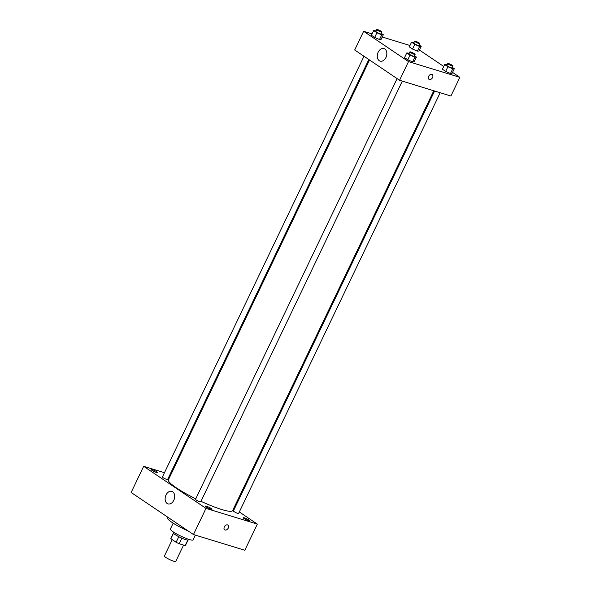 <?xml version="1.0" encoding="UTF-8"?>
<svg xmlns="http://www.w3.org/2000/svg" width="591" height="591" viewBox="0 0 591 591"><rect width="100%" height="100%" fill="white"/><g stroke="black" fill="none" stroke-linecap="round" stroke-linejoin="round"><path stroke-width="0.89" d="M172.247 539.657L164.409 556.02A6.287 0.938 25.6 0 0 167.541 558.48A6.287 0.938 25.6 0 0 173.813 561.258A6.287 0.938 25.6 0 0 175.741 561.45L183.579 545.087M178.785 536.702L176.118 542.272L170.873 538.726A8.111 1.212 25.6 0 1 170.814 538.416L173.362 533.097M187.805 540.108L185.182 545.574A8.111 1.212 25.6 0 0 185.448 545.427L187.997 540.108M185.182 545.574L179.176 543.735A8.111 1.212 25.6 0 1 176.118 542.272M181.843 538.165L179.176 543.735M188.662 539.332L188.374 539.938A8.377 1.248 -154.4 0 1 180.277 537.441A8.377 1.248 -154.4 0 1 173.259 532.698L173.547 532.085M173.495 533.259L170.873 538.726M195.333 535.106L193.043 539.879A12.574 1.876 -154.4 0 1 180.898 536.14A12.574 1.876 -154.4 0 1 170.371 529.019L173.185 523.153M188.315 531.058A19.902 2.97 -154.4 0 1 167.563 517.908L167.874 517.265M239.325 511.954L257.344 524.121L244.814 550.273L193.464 534.537L131.143 492.466L143.672 466.314L164.468 472.689M151.953 470.347A3.672 0.547 25.6 0 0 155.507 472.179A3.672 0.547 25.6 0 0 157.767 472.697A3.672 0.547 25.6 0 0 154.694 470.613A3.672 0.547 25.6 0 0 151.141 469.527A3.672 0.547 25.6 0 0 151.953 470.347M206.178 506.945A3.672 0.547 25.6 0 0 209.731 508.777A3.672 0.547 25.6 0 0 211.992 509.294A3.672 0.547 25.6 0 0 208.919 507.218A3.672 0.547 25.6 0 0 205.365 506.125A3.672 0.547 25.6 0 0 206.178 506.945M244.061 518.551A3.672 0.547 25.6 0 0 247.614 520.383A3.672 0.547 25.6 0 0 249.867 520.907A3.672 0.547 25.6 0 0 246.794 518.824A3.672 0.547 25.6 0 0 243.248 517.731A3.672 0.547 25.6 0 0 244.061 518.551M257.344 524.121L206 508.378L193.464 534.537M206 508.378L143.672 466.314M172.712 491.786A6.545 4.595 107 0 1 174.079 499.624A6.545 4.595 107 0 1 167.992 503.879A6.545 4.595 107 0 1 165.517 496.277A6.545 4.595 107 0 1 171.833 491.365A6.545 4.595 107 0 1 172.712 491.786M233.77 508.208L234.479 508.681M227.528 524.889A2.881 2.002 -56 0 1 227.912 525.074A2.881 2.002 -56 0 1 227.963 528.583A2.881 2.002 -56 0 1 224.691 529.846A2.881 2.002 -56 0 1 224.477 526.596A2.881 2.002 -56 0 1 227.528 524.889M227.912 525.067A2.881 2.002 -56 0 1 227.963 528.583A2.881 2.002 -56 0 1 224.683 529.846M170.06 474.396L170.865 474.647M363.982 56.256L162.407 476.989A2.889 0.428 25.6 0 0 163.042 477.631A2.889 0.428 25.6 0 0 166.736 479.397A2.889 0.428 25.6 0 0 167.622 479.486L368.828 59.528M434.592 91.014L233.393 510.942A2.889 0.428 25.6 0 0 234.036 511.592A2.889 0.428 25.6 0 0 237.722 513.357A2.889 0.428 25.6 0 0 238.609 513.446L440.184 92.721M397.093 78.603L195.51 499.336A2.889 0.428 25.6 0 0 196.153 499.979A2.889 0.428 25.6 0 0 198.953 501.427A2.889 0.428 25.6 0 0 200.726 501.833L402.301 81.115M200.977 501.316A35.615 5.319 25.6 0 0 221.699 509.516A35.615 5.319 25.6 0 0 232.625 510.602L433.779 90.763M369.53 60.001L168.391 479.826A35.615 5.319 25.6 0 0 195.761 498.819M452.543 72.39L459.857 77.332L450.911 96.008L399.568 80.273L354.689 49.984L363.642 31.301L372.086 33.894M419.433 50.043L443.745 66.451M381.084 39.412L379.496 39.523L374.664 37.447L371.429 35.261L374.664 37.447L379.496 39.523L381.084 39.412L383.323 34.743L381.734 34.854L376.903 32.778L373.667 30.592L376.149 30.865M452.071 73.373L450.482 73.483L445.658 71.408L442.415 69.221L445.658 71.408L450.482 73.483L452.071 73.373L454.309 68.704L452.721 68.807L447.889 66.731L444.654 64.545L447.136 64.825M382.237 37.004L409.962 45.5M459.857 77.332L408.514 61.59L363.642 31.301M418.967 51.025L417.379 51.136L412.548 49.06L409.312 46.874L412.548 49.06L417.379 51.136L418.967 51.025L421.206 46.357L419.61 46.46L414.786 44.384L411.543 42.197L414.032 42.478M414.195 61.759L412.599 61.87L407.775 59.794L404.532 57.608L407.775 59.794L412.599 61.87L414.195 61.759L416.426 57.091L414.838 57.201L410.014 55.126L406.771 52.939L409.26 53.212M408.514 61.59L399.568 80.273M385.945 57.482A6.545 4.595 107 0 1 380.131 61.117A6.545 4.595 107 0 1 377.656 53.508A6.545 4.595 107 0 1 383.965 48.595A6.545 4.595 107 0 1 385.945 57.482M431.836 74.363A2.881 2.002 -56 0 1 432.22 74.547A2.881 2.002 -56 0 1 432.272 78.056A2.881 2.002 -56 0 1 428.992 79.32A2.881 2.002 -56 0 1 428.785 76.069A2.881 2.002 -56 0 1 431.836 74.363M432.22 74.547A2.881 2.002 -56 0 1 432.272 78.056A2.881 2.002 -56 0 1 428.992 79.32M414.454 55.753L416.426 57.091M409.888 51.897L408.994 53.766A2.889 0.428 25.6 0 0 410.435 54.897A2.889 0.428 25.6 0 0 413.323 56.175A2.889 0.428 25.6 0 0 414.21 56.263L415.104 54.394A2.889 0.428 25.6 0 0 412.681 52.754A2.889 0.428 25.6 0 0 409.888 51.897A2.889 0.428 25.6 0 0 411.329 53.027A2.889 0.428 25.6 0 0 414.217 54.306A2.889 0.428 25.6 0 0 415.104 54.394M414.838 57.201L412.599 61.87M410.014 55.126L407.775 59.794M406.771 52.939L404.532 57.608M381.343 33.406L383.323 34.743M376.785 29.55L375.883 31.419A2.889 0.428 25.6 0 0 377.331 32.549A2.889 0.428 25.6 0 0 380.212 33.827A2.889 0.428 25.6 0 0 381.099 33.916L381.993 32.047A2.889 0.428 25.6 0 0 379.577 30.407A2.889 0.428 25.6 0 0 376.785 29.55A2.889 0.428 25.6 0 0 378.225 30.68A2.889 0.428 25.6 0 0 381.106 31.958A2.889 0.428 25.6 0 0 381.993 32.047M381.734 34.854L379.496 39.523M376.903 32.778L374.664 37.447M373.667 30.592L371.429 35.261M452.329 67.367L454.309 68.704M447.771 63.51L446.877 65.372A2.889 0.428 25.6 0 0 448.318 66.51A2.889 0.428 25.6 0 0 451.199 67.788A2.889 0.428 25.6 0 0 452.093 67.876L452.987 66.007A2.889 0.428 25.6 0 0 450.564 64.367A2.889 0.428 25.6 0 0 447.771 63.51A2.889 0.428 25.6 0 0 449.212 64.641A2.889 0.428 25.6 0 0 452.1 65.919A2.889 0.428 25.6 0 0 452.987 66.007M452.721 68.807L450.482 73.483M447.889 66.731L445.658 71.408M444.654 64.545L442.415 69.221M419.226 45.019L421.206 46.357M414.66 41.163L413.766 43.025A2.889 0.428 25.6 0 0 415.207 44.162A2.889 0.428 25.6 0 0 418.096 45.441A2.889 0.428 25.6 0 0 418.982 45.529L419.876 43.66A2.889 0.428 25.6 0 0 417.453 42.02A2.889 0.428 25.6 0 0 414.66 41.163A2.889 0.428 25.6 0 0 416.101 42.293A2.889 0.428 25.6 0 0 418.989 43.571A2.889 0.428 25.6 0 0 419.876 43.66M419.61 46.46L417.379 51.136M414.786 44.384L412.548 49.06M411.543 42.197L409.312 46.874"/></g></svg>
